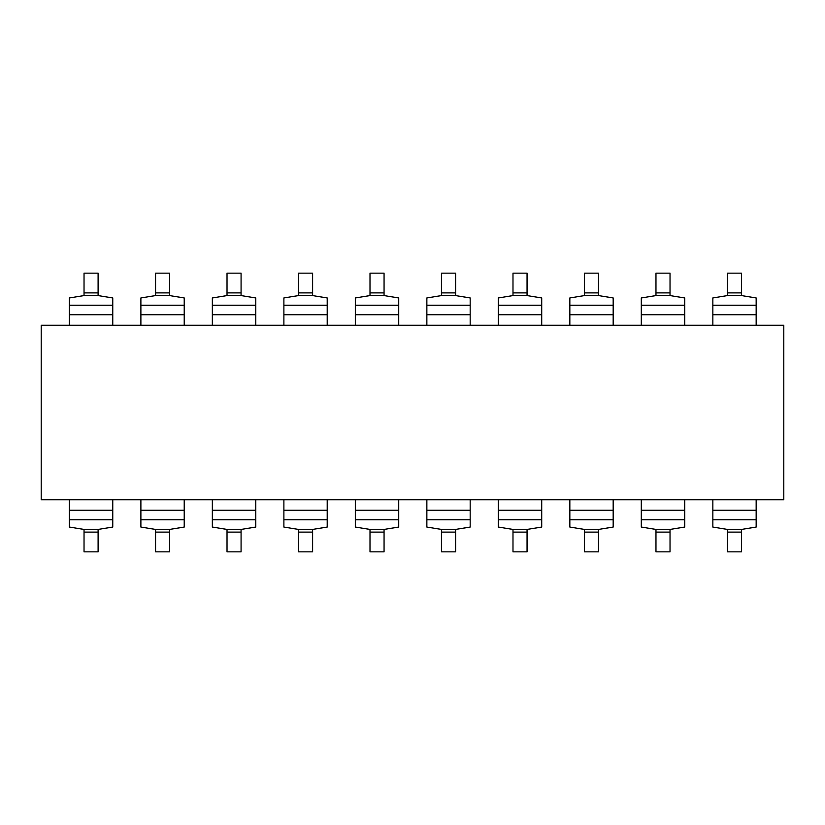 <?xml version="1.0" encoding="UTF-8"?>
<svg xmlns="http://www.w3.org/2000/svg" width="825" height="825" viewBox="0 0 825 825"><rect width="100%" height="100%" fill="white"/><g stroke="black" fill="none" stroke-linecap="round" stroke-linejoin="round"><path stroke-width="1.24" d="M756.164 325.246L756.164 297.949L741.531 295.577L741.531 273.178L727.454 273.178L727.454 295.577L712.821 297.949L712.821 325.246M684.678 325.246L684.678 297.949L670.034 295.577L670.034 273.178L655.968 273.178L655.968 295.577L641.334 297.949L641.334 325.246M712.821 499.754L712.821 527.051L727.454 529.423L727.454 551.822L741.531 551.822L741.531 529.423L756.164 527.051L756.164 499.754M641.334 499.754L641.334 527.051L655.968 529.423L655.968 551.822L670.034 551.822L670.034 529.423L684.678 527.051L684.678 499.754M69.393 499.754L69.393 527.051L84.037 529.423L84.037 551.822L98.103 551.822L98.103 529.423L112.747 527.051L112.747 499.754M112.747 325.246L112.747 297.949L98.103 295.577L98.103 273.178L84.037 273.178L84.037 295.577L69.393 297.949L69.393 325.246M140.889 499.754L140.889 527.051L155.523 529.423L155.523 551.822L169.599 551.822L169.599 529.423L184.233 527.051L184.233 499.754M212.376 499.754L212.376 527.051L227.019 529.423L227.019 551.822L241.086 551.822L241.086 529.423L255.729 527.051L255.729 499.754M283.872 499.754L283.872 527.051L298.506 529.423L298.506 551.822L312.582 551.822L312.582 529.423L327.216 527.051L327.216 499.754M355.358 499.754L355.358 527.051L370.002 529.423L370.002 551.822L384.068 551.822L384.068 529.423L398.712 527.051L398.712 499.754M426.855 499.754L426.855 527.051L441.488 529.423L441.488 551.822L455.565 551.822L455.565 529.423L470.198 527.051L470.198 499.754M498.341 499.754L498.341 527.051L512.985 529.423L512.985 551.822L527.051 551.822L527.051 529.423L541.695 527.051L541.695 499.754M569.838 499.754L569.838 527.051L584.471 529.423L584.471 551.822L598.548 551.822L598.548 529.423L613.181 527.051L613.181 499.754M184.233 325.246L184.233 297.949L169.599 295.577L169.599 273.178L155.523 273.178L155.523 295.577L140.889 297.949L140.889 325.246M255.729 325.246L255.729 297.949L241.086 295.577L241.086 273.178L227.019 273.178L227.019 295.577L212.376 297.949L212.376 325.246M327.216 325.246L327.216 297.949L312.582 295.577L312.582 273.178L298.506 273.178L298.506 295.577L283.872 297.949L283.872 325.246M398.712 325.246L398.712 297.949L384.068 295.577L384.068 273.178L370.002 273.178L370.002 295.577L355.358 297.949L355.358 325.246M470.198 325.246L470.198 297.949L455.565 295.577L455.565 273.178L441.488 273.178L441.488 295.577L426.855 297.949L426.855 325.246M541.695 325.246L541.695 297.949L527.051 295.577L527.051 273.178L512.985 273.178L512.985 295.577L498.341 297.949L498.341 325.246M613.181 325.246L613.181 297.949L598.548 295.577L598.548 273.178L584.471 273.178L584.471 295.577L569.838 297.949L569.838 325.246M783.75 325.246L783.75 499.754L41.25 499.754L41.25 325.246L783.75 325.246M712.821 314.717L756.164 314.717M727.454 292.875L741.531 292.875M727.454 295.577L741.531 295.577M712.821 305.26L756.164 305.26M641.334 314.717L684.678 314.717M655.968 292.875L670.034 292.875M655.968 295.577L670.034 295.577M641.334 305.26L684.678 305.26M756.164 510.283L712.821 510.283M741.531 532.125L727.454 532.125M741.531 529.423L727.454 529.423M756.164 519.74L712.821 519.74M684.678 510.283L641.334 510.283M670.034 532.125L655.968 532.125M670.034 529.423L655.968 529.423M684.678 519.74L641.334 519.74M112.747 510.283L69.393 510.283M112.747 519.74L69.393 519.74M98.103 532.125L84.037 532.125M98.103 529.423L84.037 529.423M69.393 314.717L112.747 314.717M69.393 305.26L112.747 305.26M84.037 292.875L98.103 292.875M84.037 295.577L98.103 295.577M184.233 510.283L140.889 510.283M184.233 519.74L140.889 519.74M169.599 532.125L155.523 532.125M169.599 529.423L155.523 529.423M255.729 510.283L212.376 510.283M255.729 519.74L212.376 519.74M241.086 532.125L227.019 532.125M241.086 529.423L227.019 529.423M327.216 510.283L283.872 510.283M327.216 519.74L283.872 519.74M312.582 532.125L298.506 532.125M312.582 529.423L298.506 529.423M398.712 510.283L355.358 510.283M398.712 519.74L355.358 519.74M384.068 532.125L370.002 532.125M384.068 529.423L370.002 529.423M470.198 510.283L426.855 510.283M470.198 519.74L426.855 519.74M455.565 532.125L441.488 532.125M455.565 529.423L441.488 529.423M541.695 510.283L498.341 510.283M541.695 519.74L498.341 519.74M527.051 532.125L512.985 532.125M527.051 529.423L512.985 529.423M613.181 510.283L569.838 510.283M613.181 519.74L569.838 519.74M598.548 532.125L584.471 532.125M598.548 529.423L584.471 529.423M140.889 314.717L184.233 314.717M140.889 305.26L184.233 305.26M155.523 292.875L169.599 292.875M155.523 295.577L169.599 295.577M212.376 314.717L255.729 314.717M212.376 305.26L255.729 305.26M227.019 292.875L241.086 292.875M227.019 295.577L241.086 295.577M283.872 314.717L327.216 314.717M283.872 305.26L327.216 305.26M298.506 292.875L312.582 292.875M298.506 295.577L312.582 295.577M355.358 314.717L398.712 314.717M355.358 305.26L398.712 305.26M370.002 292.875L384.068 292.875M370.002 295.577L384.068 295.577M426.855 314.717L470.198 314.717M426.855 305.26L470.198 305.26M441.488 292.875L455.565 292.875M441.488 295.577L455.565 295.577M498.341 314.717L541.695 314.717M498.341 305.26L541.695 305.26M512.985 292.875L527.051 292.875M512.985 295.577L527.051 295.577M569.838 314.717L613.181 314.717M569.838 305.26L613.181 305.26M584.471 292.875L598.548 292.875M584.471 295.577L598.548 295.577"/></g></svg>
